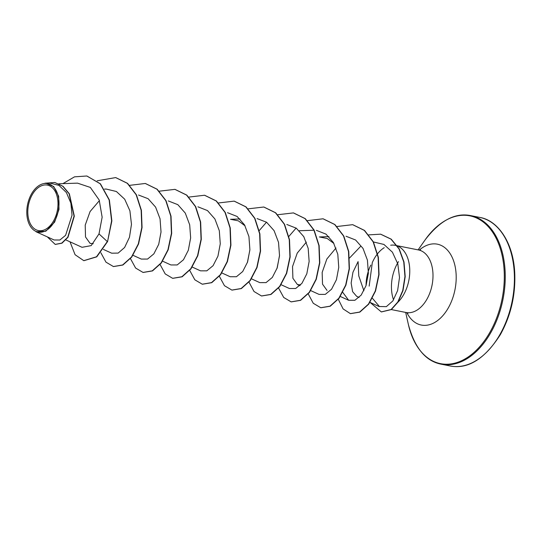 <?xml version="1.0" encoding="UTF-8"?>
<svg xmlns="http://www.w3.org/2000/svg" width="542" height="542" viewBox="0 0 542 542"><rect width="100%" height="100%" fill="white"/><g stroke="black" fill="none" stroke-linecap="round" stroke-linejoin="round"><path stroke-width="0.81" d="M53.523 221A23.171 14.695 101.2 0 1 32.161 226.576A23.171 14.695 101.2 0 1 32.276 194.666A23.171 14.695 101.2 0 1 53.631 189.09A23.171 14.695 101.2 0 1 53.523 221M54.227 221.874A24.708 15.671 101.2 0 1 27.534 219.185A24.708 15.671 101.2 0 1 31.565 193.792A24.708 15.671 101.2 0 1 33.042 191.468A24.708 15.671 101.2 0 1 55.013 188.738A24.708 15.671 101.2 0 1 54.227 221.874M36.029 231.739L54.125 239.984L59.871 240.018L65.602 235.316L72.039 215.201L70.887 203.155L66.388 192.518L58.963 185.378L49.634 183.02L45.65 183.162L53.726 186.536L58.651 196.224L58.99 209.415L54.634 222.112L45.819 231.21L36.036 231.719M384.231 247.68A31.89 20.223 -78.8 0 0 374.366 258.48A31.89 20.223 -78.8 0 0 372.266 262.674M363.899 290.763L358.77 275.892L358.079 261.596L352.95 272.26L351.141 283.053L352.612 291.664L356.65 296.318L359.109 297.436M397.997 302.138A31.89 20.223 -78.8 0 0 403.614 294.719A31.89 20.223 -78.8 0 0 397.422 245.973M397.13 245.865A31.89 20.223 -78.8 0 0 395.206 245.323A31.89 20.223 -78.8 0 0 390.694 245.221M372.483 298.344L379.461 306.562M372.232 263.107L369.17 286.115M93.238 243.731L90.053 243.344L85.507 236.956L85.223 225.099L90.087 211.536L99.416 200.608M240.038 218.968L230.513 219.3L238.365 220.851L245.086 225.851M300.593 284.923L297.409 284.543L292.897 278.256L292.538 266.569L297.24 253.094L306.365 242.118M328.913 236.624L319.38 236.956L327.226 238.5L333.94 243.5M327.036 290.431L322.524 284.164L322.158 272.443L326.846 259.015L335.986 248.006M369.976 302.382L379 306.494L386.338 306.657L392.855 300.932L397.611 290.607L399.508 277.463L397.808 263.907L392.422 252.199L383.946 244.456L373.546 241.989M360.471 246.542L349.522 258.033M342.781 292.382L348.655 300.275L354.902 300.275L361.182 295.099L366.053 285.58L368.377 273.263L367.422 260.133L363.018 248.412L355.586 239.998L346.026 236.244M310.519 290.512L319.028 294.387L325.288 294.387L331.555 289.225L336.44 279.686L338.757 267.369L337.802 254.266L333.391 242.525L325.972 234.117L316.42 230.357M281.108 284.726L289.408 288.507L295.688 288.493L301.941 283.317L306.813 273.791L309.136 261.44L308.181 248.351L303.764 236.617L296.311 228.202L286.793 224.476M251.488 278.839L259.787 282.619L266.061 282.606L272.341 277.409L277.213 267.863L279.516 255.492L278.527 242.362L274.096 230.668L266.603 222.254L257.05 218.568M221.861 272.951L230.167 276.732L236.42 276.732L242.694 271.556L247.565 262.023L249.889 249.72L248.934 236.583L244.53 224.869L237.105 216.461L227.538 212.701M192.241 267.07L200.54 270.844L206.807 270.837L213.067 265.682L217.952 256.142L220.269 243.819L219.314 230.729L214.903 218.975L207.491 210.581L197.932 206.814M162.62 261.183L170.92 264.963L177.193 264.95L183.46 259.774L188.325 250.255L190.648 237.891L189.693 224.815L185.276 213.074L177.823 204.659L168.305 200.926M132.783 255.201L141.299 259.076L147.566 259.062L153.853 253.866L158.718 244.327L161.028 231.962L160.046 218.819L155.615 207.132L148.115 198.711L138.562 195.032M103.373 249.408L111.679 253.189L118.163 253.094L124.613 247.477L129.47 237.267L131.476 224.327L129.904 210.791L124.701 199.212L116.388 191.502L106.144 189.043L104.491 189.104M82.059 247.301L91.178 245.621L99.003 233.907L102.147 217.2L99.193 200.012L90.324 187.424L77.506 183.142L58.868 183.779M86.984 176.048L100.202 183.785L109.125 199.917L111.611 220.831L107.56 241.597L111.862 220.885L109.376 199.971L100.446 183.833L86.862 176.028M55.331 244.415L61.971 243.189L68.001 237.267L74.315 216.143L69.376 193.833L63.014 186.292L54.898 182.525M86.734 176.001L74.505 176.841L62.913 183.636M47.31 236.874L55.209 244.395L61.72 243.134L67.757 237.22L74.064 216.095L69.132 193.785L62.77 186.238L54.776 182.498L45 183.21M70.02 241.827L75.074 254.706L83.773 260.655L96.51 256.779L107.316 241.549L99.003 233.907M107.56 241.597L96.761 256.833L83.902 260.682M115.792 177.613L127.56 183.352L136.408 194.802L141.401 210.296L142.058 227.538L138.562 243.947L131.726 257.098L122.878 265.024L113.515 266.569M145.419 183.501L157.18 189.239L166.028 200.689L171.021 216.177L171.679 233.419L168.183 249.828L161.353 262.978L152.505 270.912L143.142 272.457M175.046 189.388L186.807 195.127L195.655 206.577L200.642 222.071L201.299 239.307L197.803 255.722L190.974 268.866L182.126 276.799L172.762 278.337M204.659 195.269L216.421 201.007L225.276 212.457L230.269 227.952L230.926 245.187L227.43 261.603L220.594 274.753L211.746 282.68L202.383 284.225M234.286 201.157L246.048 206.895L254.896 218.345L259.889 233.839L260.546 251.075L257.05 267.491L250.221 280.634L241.366 288.568L232.01 290.112M263.907 207.044L275.668 212.782L284.516 224.232L289.509 239.727L290.166 256.962L286.671 273.378L279.835 286.522L270.986 294.455L261.63 295.993M293.527 212.925L305.288 218.663L314.136 230.113L319.13 245.607L319.787 262.843L316.298 279.259L309.462 292.402L300.614 300.336L291.25 301.88M323.154 218.812L334.915 224.557L343.763 236.007L348.757 251.502L349.414 268.737L345.918 285.146L339.082 298.29L330.234 306.223L320.871 307.768M352.767 224.7L364.536 230.438L373.384 241.888L378.377 257.382L379.034 274.618L375.538 291.034L368.702 304.177L359.854 312.111L350.491 313.649M380.701 234.198L391.236 239.178L399.237 248.927L404.007 262.023L405.199 276.589L402.997 290.573L398.045 302.07L391.344 309.577L381.426 311.928M97.147 180.804L115.67 177.586L127.309 183.304L136.157 194.754L141.15 210.249L141.808 227.484L138.318 243.9L131.482 257.043L122.627 264.977L113.393 266.542L105.975 262.152L100.866 252.775M129.524 185.357L145.297 183.474L156.936 189.192L165.784 200.635L170.777 216.129L171.435 233.372L167.939 249.781L161.109 262.924L152.255 270.858L143.02 272.43L135.602 268.039L130.487 258.663M159.287 191.184L174.924 189.361L186.556 195.079L195.405 206.529L200.398 222.024L201.055 239.259L197.559 255.675L190.723 268.818L181.875 276.745L172.641 278.317L165.222 273.927L160.107 264.55M188.907 197.071L204.537 195.242L216.177 200.96L225.025 212.41L230.018 227.904L230.675 245.14L227.179 261.556L220.35 274.699L211.495 282.633L202.261 284.198L194.842 279.814L189.727 270.431M218.534 202.959L234.164 201.129L245.804 206.848L254.652 218.297L259.638 233.792L260.302 251.027L256.806 267.436L249.97 280.587L241.122 288.52L231.888 290.085L224.469 285.702L219.354 276.318M248.155 208.839L263.785 207.017L275.424 212.735L284.272 224.185L289.265 239.679L289.923 256.915L286.427 273.331L279.591 286.474L270.743 294.408L261.501 295.973L254.015 291.508L248.893 281.955M247.355 262.646L249.869 250.025M259.056 230.804L266.501 222.186M277.775 214.727L293.405 212.904L305.044 218.616L313.893 230.065L318.886 245.56L319.543 262.795L316.047 279.211L309.218 292.355L300.37 300.288L291.129 301.86L283.71 297.47L278.595 288.093M276.976 268.547L279.496 255.912M288.859 236.434L296.128 228.074M307.26 220.675L323.032 218.792L334.671 224.503L343.52 235.953L348.506 251.447L349.163 268.69L345.667 285.099L338.838 298.242L329.99 306.176L320.749 307.741L313.262 303.276L308.141 293.723M337.022 226.502L352.646 224.673L364.285 230.391L373.133 241.834L378.126 257.328L378.79 274.57L375.294 290.986L368.458 304.13L359.61 312.063L350.369 313.628L343.1 308.906L338.303 299.299M368.668 234.882L380.579 234.178L390.985 239.13L398.987 248.88L403.756 261.976L404.955 276.535L402.753 290.526L397.794 302.016L391.1 309.523L381.304 311.907L370.084 302.429M370.803 265.126A30.393 19.275 -78.8 0 0 366.06 285.566M499.805 334.746A75.738 48.035 101.2 0 1 450.314 365.999C468.112 369.393 484.785 358.939 500.341 334.651C510.923 315.546 515.72 294.801 514.717 272.416C513.159 241.576 497.231 220.188 479.833 217.43A75.738 48.035 101.2 0 1 499.805 334.746M418.106 249.869L425.145 239.849C439.948 220.56 455.117 212.478 470.666 215.608A75.738 48.035 101.2 0 1 490.639 332.923A75.738 48.035 101.2 0 1 441.147 364.177L450.314 365.999M425.145 239.849A75.352 47.791 101.2 0 1 492.15 231.515A75.352 47.791 101.2 0 1 489.751 332.564A75.352 47.791 101.2 0 1 408.35 324.373C414.65 347.862 425.585 361.128 441.147 364.177M419.345 250.052A41.226 26.152 101.2 0 1 451.804 256.576A41.226 26.152 101.2 0 1 448.234 308.039A41.226 26.152 101.2 0 1 406.893 312.734M393.553 299.875A31.89 20.223 101.2 0 1 397.604 263.094A31.89 20.223 101.2 0 1 398.478 261.644M397.252 245.729L418.438 249.937A31.89 20.223 101.2 0 1 426.852 299.333A31.89 20.223 101.2 0 1 406.012 312.49L407.943 313.269M405.673 312.422L408.35 324.373M418.438 249.937L420.524 249.957M391.344 309.577L406.012 312.49M65.9 239.95L82.052 247.308M299.286 230.743L313.5 230.242M297.409 284.543L299.862 285.661M340.356 296.494L348.655 300.275M395.206 245.323L397.008 245.682M470.666 215.608L479.833 217.43"/></g></svg>
